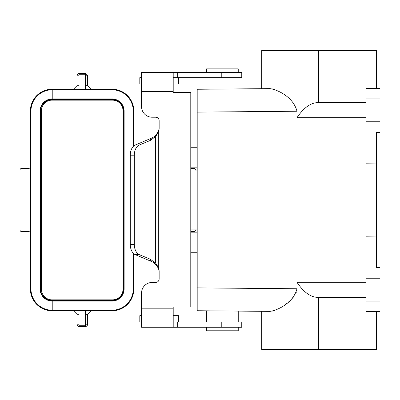 <?xml version="1.0" encoding="UTF-8"?>
<svg xmlns="http://www.w3.org/2000/svg" width="400" height="400" viewBox="0 0 400 400"><rect width="100%" height="100%" fill="white"/><g stroke="black" fill="none" stroke-linecap="round" stroke-linejoin="round"><path stroke-width="0.6" d="M380 88.38L380 132.335L376.485 132.335L376.485 163.065L365.94 163.175L365.94 88.38L380 88.38M261.7 88.695L269.945 88.625L261.7 88.695L261.7 50.585L376.485 50.585L376.485 88.38M272.28 88.875L274.53 89.51M197.19 110.7L197.19 112.11L296.98 111.24C293.195 96.46 276.765 89.495 269.945 88.625L197.19 89.26L269.945 88.625M296.98 111.24L296.98 117.7C303.87 107.485 311.04 102.46 318.475 102.625L365.935 102.625M376.485 236.935L376.485 267.665L380 267.665L380 311.62L365.94 311.62L365.94 236.825L376.485 236.935L376.485 163.065M222.425 310.96L197.19 310.74L197.19 89.26M197.19 289.3L197.19 287.89L296.98 288.76C293.195 303.54 276.765 310.505 269.945 311.375L261.7 311.305L261.7 349.415L376.485 349.415L376.485 311.62M296.98 288.76L296.98 282.3C303.87 292.515 311.04 297.54 318.475 297.375L365.935 297.375M272.28 311.125L274.53 310.49M286.36 303.7L287.18 303.055M288.84 301.68L289.37 301.22M290.095 300.555L290.345 300.325M291.3 299.395L291.56 299.13M291.77 298.915L292.62 297.995M293.175 297.35L294.3 295.91M296.295 292.325L296.395 292.05M197.19 310.74L269.945 311.375L238.245 311.1L238.245 322M380 121.775L365.94 121.775M365.94 117.7L296.98 117.7M365.94 282.3L296.98 282.3M380 278.225L365.94 278.225M197.19 167.83L190.785 167.83M190.785 147.265L197.19 147.265M197.19 232.17L190.785 232.17M197.19 252.735L190.785 252.735M197.19 229.885L190.785 229.885M197.19 170.115L195.43 170.115A1.76 1.76 0 0 0 193.67 168.36L190.785 168.36M133.85 253.77L133.85 288.945A21.86 21.86 0 0 1 111.99 310.805L52.225 310.805A21.86 21.86 0 0 1 30.365 288.945L30.365 232.62A1.76 1.76 180 0 0 28.79 231.64L21.76 231.64L28.79 231.64M133.26 146.445L133.26 111.055A21.27 21.27 0 0 0 111.99 89.785L52.225 89.785A21.27 21.27 0 0 0 30.955 111.055L30.955 288.945A21.27 21.27 0 0 0 52.225 310.215L111.99 310.215A21.27 21.27 0 0 0 133.26 288.945L133.26 253.215M133.85 145.895L133.85 111.055L124.12 111.055A12.13 12.13 0 0 0 111.99 98.925L52.225 98.925A12.13 12.13 0 0 0 40.095 111.055L40.095 288.945A12.13 12.13 0 0 0 52.225 301.075L111.99 301.075A12.13 12.13 0 0 0 124.12 288.945L124.12 111.055L123.59 111.055A11.6 11.6 0 0 0 111.99 99.455L52.225 99.455A11.6 11.6 0 0 0 40.625 111.055L40.625 288.945A11.6 11.6 0 0 0 52.225 300.545L111.99 300.545A11.6 11.6 0 0 0 123.59 288.945L123.59 111.055M21.76 231.64A1.76 1.76 0 0 1 20 229.885L20 170.115A1.76 1.76 0 0 1 21.76 168.36L28.79 168.36A1.76 1.76 180 0 0 30.365 167.38L30.365 111.055A21.86 21.86 0 0 1 52.225 89.195L111.99 89.195A21.86 21.86 0 0 1 133.85 111.055M30.365 167.38L30.365 232.62M85.39 314.26L87.5 314.26L90.955 310.805M73.5 310.805L76.955 314.26L79.06 314.26M79.06 325.26L85.39 325.26L85.39 326.56L85.74 326.56L78.71 326.56L79.06 326.56L79.06 310.805M85.39 325.26L85.39 310.805M133.835 110.325A22.865 22.85 135 0 1 133.905 112.1L133.905 145.845M85.39 85.74L87.5 85.74L90.955 89.195M73.5 89.195L76.955 85.74L79.06 85.74M85.39 74.74L85.39 73.435L78.71 73.435L79.06 73.435L79.06 74.74L85.39 74.74L85.39 89.195M85.39 73.435L85.74 73.435L85.39 73.435M79.06 74.74L79.06 89.195M195.43 229.885A1.76 1.76 0 0 1 193.67 231.64A1.76 1.76 0 0 0 195.43 229.885A1.76 1.76 0 0 1 193.67 231.64L190.785 231.64M133.905 253.815L133.905 287.9A22.865 22.85 -135 0 1 133.835 289.675M193.67 168.36A1.76 1.76 0 0 1 195.43 170.115A1.76 1.76 0 0 0 193.67 168.36M173.205 322L241.76 322L241.76 327.275L177.665 327.275L177.665 322M141.565 308.195L173.205 308.195L173.205 327.275L141.565 327.275L141.565 292.995A10.545 10.545 0 0 1 152.115 282.45L155.63 282.45A3.515 3.515 0 0 0 159.145 278.935L159.145 271.42A10.765 10.545 -90 0 0 158.32 267.25L155.63 263.135L150.35 259.25L139.335 254.66A10.545 6.78 -90 0 1 134.31 244.475L134.31 155.19A10.545 6.78 90 0 1 139.335 145L150.35 140.41L155.63 136.525L155.63 263.135M173.205 91.47L141.565 91.47L141.565 72.39L173.205 72.39L173.205 92.605L190.785 92.605L190.785 307.06L173.205 307.06L173.205 308.195M155.63 136.525L158.32 132.41A10.765 10.545 -90 0 0 159.145 128.245L159.145 120.73A3.515 3.515 0 0 0 155.63 117.215L152.115 117.215A10.545 10.545 0 0 1 141.565 106.665L141.565 91.47M173.205 72.39L241.76 72.39L241.76 77.665L173.205 77.665M141.565 77.665L139.81 77.665L139.81 83.99L141.565 83.99M173.205 83.99L178.48 83.99L178.48 77.665M206.605 72.39L206.605 68.875L238.245 68.875L238.245 72.39M241.76 72.39L241.76 77.665M139.335 254.66L135.295 254.66L151.59 261.53C154.295 262.685 156.54 264.95 158.32 268.335A10.765 10.545 -90 0 1 159.145 272.5M159.145 127.16A10.765 10.545 -90 0 1 158.32 131.33C156.54 134.71 154.295 136.98 151.59 138.13L135.295 145A10.545 6.78 90 0 0 130.27 155.19L134.31 155.19M135.295 254.66A10.545 6.78 -90 0 1 130.27 244.475L130.27 155.19M241.76 327.275L241.76 322M173.205 327.275L177.665 327.275M238.245 327.275L238.245 330.79L206.605 330.79L206.605 327.275M141.565 322L139.81 322L139.81 315.67L141.565 315.67M173.205 315.67L178.48 315.67L178.48 322M318.475 102.625L318.475 50.585M318.475 297.375L318.475 349.415M380 98.925L365.94 98.925M380 301.075L365.94 301.075M111.99 310.805L111.99 300.545M133.85 288.945L123.59 288.945M30.365 111.055L40.625 111.055M30.365 288.945L40.625 288.945M111.99 89.195L111.99 99.455M52.225 99.455L52.225 89.195M52.225 310.805L52.225 300.545M51.99 300.545L51.99 299.845A10.545 10.545 0 0 1 41.445 289.295L41.445 110.705L40.63 110.705M40.63 289.295L41.445 289.295M112.46 300.535L112.46 299.845L51.99 299.845M112.46 299.845A10.545 10.545 0 0 0 123.01 289.295L123.585 289.295M123.585 110.705L123.01 110.705L123.01 289.295M123.01 110.705A10.545 10.545 0 0 0 112.46 100.155L112.46 99.465M51.99 99.455L51.99 100.155L112.46 100.155M51.99 100.155A10.545 10.545 0 0 0 41.445 110.705M85.39 324.805L87.5 324.805L87.095 325.925L85.74 326.56M76.955 314.26L76.955 324.805L79.06 324.805M85.39 75.195L87.5 75.195L85.74 73.435M76.955 85.74L76.955 75.195L79.06 75.195M158.32 132.41L158.32 267.25M177.665 72.39L177.665 77.665M221.78 72.39L221.78 77.665M150.35 259.25L150.35 260.935M150.35 138.725L150.35 140.41M135.295 145L139.335 145M134.31 244.475L130.27 244.475M221.78 327.275L221.78 322M87.5 314.26L87.5 324.805M76.955 324.805L78.71 326.56M87.5 85.74L87.5 75.195M76.955 75.195L78.71 73.435M206.605 310.825L206.605 322"/></g></svg>
